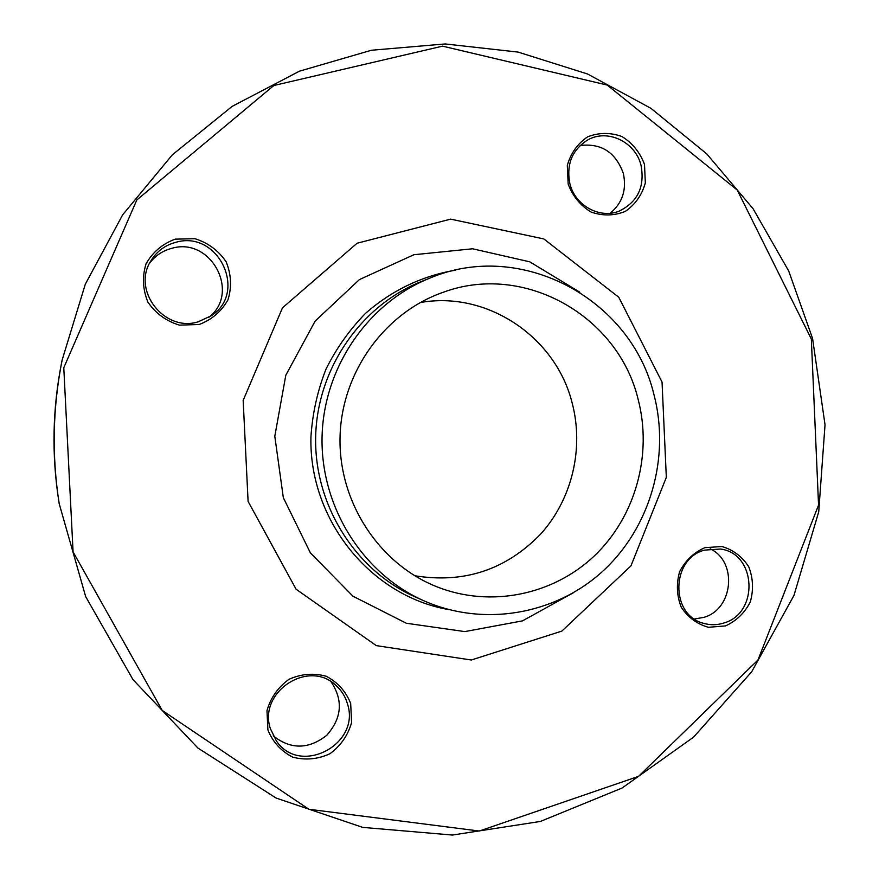 <?xml version="1.0" encoding="UTF-8"?>
<svg xmlns="http://www.w3.org/2000/svg" width="879" height="879" viewBox="0 0 879 879"><rect width="100%" height="100%" fill="white"/><g stroke="black" fill="none" stroke-linecap="round" stroke-linejoin="round"><path stroke-width="1.32" d="M812.57 338.448L825.029 424.777L818.734 511.776L793.968 595.424L751.677 671.798L693.564 737.151L622.068 788.034L540.387 821.447L452.421 835.05L362.686 827.381L276.149 798.077L197.951 748.073L133.015 679.676L85.67 596.61L59.212 503.755C51.674 455.663 52.652 407.746 62.145 359.994L85.329 284.159L122.642 214.85L172.328 154.836L232.133 106.392L299.431 71.188L371.421 50.246L445.235 43.95L518.105 52.092L587.469 73.957L651.02 108.392L706.782 153.913L753.094 208.741L788.683 270.952L812.57 338.448M62.145 359.994L61.673 362.302C52.498 408.515 51.553 454.882 58.849 501.426L59.212 503.755M420.294 302.552C487.241 290.531 555.792 337.064 572.119 402.846C584.139 448.246 572.196 498.854 541.014 533.696C506.293 569.735 464.2 583.755 414.723 575.745M638.099 399.231C652.668 454.663 635.484 516.742 594.281 555.967C553.034 595.072 490.394 608.015 436.896 586.798C379.212 563.955 338.646 502.37 340.03 437.566C341.283 372.762 384.321 312.88 442.895 292.399C523.884 262.074 618.179 315.836 638.099 399.231M199.225 324.483L179.47 325.142C166.307 321.176 155.803 313.528 147.969 302.211C142.695 289.532 142.068 276.72 146.057 263.788C152.759 252.053 162.483 243.835 175.229 239.143L195.006 238.714C208.07 242.824 218.442 250.515 226.123 261.777C231.265 274.325 231.891 287.004 227.98 299.794C221.431 311.441 211.85 319.67 199.225 324.483M568.164 184.074L567.307 165.439C570.757 153.232 577.525 143.706 587.611 136.838C598.918 132.454 610.378 132.355 621.98 136.542C632.55 143.178 640.066 152.485 644.505 164.461L645.34 182.887C641.978 194.973 635.319 204.466 625.365 211.378C614.157 215.882 602.719 216.102 591.04 212.037C580.338 205.477 572.712 196.16 568.164 184.074M704.837 547.672L721.912 546.518C733.185 549.825 742.129 556.561 748.732 566.724C753.16 578.173 753.688 589.919 750.292 601.939C744.623 612.993 736.338 620.992 725.439 625.925L708.386 627.287C697.036 624.101 687.993 617.399 681.247 607.202C676.72 595.643 676.193 583.788 679.654 571.636C685.444 560.494 693.839 552.506 704.837 547.672M350.677 703.464L351.6 722.527C347.963 735.349 340.755 745.744 329.966 753.721C317.824 759.302 305.42 760.445 292.74 757.16C281.137 751.204 272.864 742.129 267.908 729.944L266.974 710.65C270.688 697.695 278.028 687.246 288.96 679.313C301.222 673.841 313.649 672.831 326.241 676.259C337.701 682.302 345.854 691.366 350.677 703.464M811.328 338.997L737.228 190.029L607.213 85.065L442.544 46.147L273.83 85.516L136.816 199.962L63.782 367.752L73.078 551.891L162.208 710.419L308.881 809.262L479.297 831.04L638.539 776.366L757.984 659.975L818.558 505.095L811.328 338.997M653.954 394.627C670.435 457.454 650.218 527.829 602.631 571.35C555.023 614.762 483.153 627.342 423.315 600.544C362.467 573.306 320.615 506.787 322.055 437.204C323.45 367.609 367.971 302.848 429.875 278.116C521.368 239.187 631.452 299.299 653.954 394.627M331.064 681.785C343.37 700.255 341.92 718.11 326.713 735.338C308.562 749.501 290.729 749.666 273.204 735.833M347.469 703.892C345.37 696.586 341.513 690.411 335.899 685.4C308.848 658.832 258.03 691.839 270.336 728.559L276.435 741.008C300.266 776.509 361.016 744.216 347.469 703.892M710.21 548.837C737.789 561.681 733.339 609.323 703.771 617.388L694.443 619.003M704.519 550.111C670.71 558.813 670.15 615.476 703.793 623.376C710.441 625.266 717.077 625.156 723.725 623.035C759.181 613.399 756.588 553.484 720.483 549.034L704.519 550.111M580.107 145.518C601.324 142.991 615.739 152.309 623.343 173.471C626.815 189.809 622.431 203.06 610.191 213.223M569.922 183.799C575.185 205.675 599.863 219.179 619.255 211.07C637.66 202.027 644.933 186.853 641.077 165.516C635.627 142.024 607.631 128.444 587.71 139.97C572.031 149.902 566.109 164.516 569.922 183.799M149.562 263.315C155.165 255.745 162.56 250.757 171.746 248.339C211.059 236.506 240.978 293.004 208.675 317.44M198.182 321.824L211.356 315.693C248.142 292.246 218.113 229.65 175.811 242.318C165.164 245.153 156.923 251.218 151.111 260.503C131.323 290.037 164.263 332.548 198.182 321.824M662.041 382.046L666.326 477.396L630.935 565.889L561.857 631.1L471.287 660.008L376.289 645.625L296.113 589.238L248.098 501.426L243.164 400.395L282.478 307.826L357.094 243.23L450.641 219.135L543.826 238.934L618.761 297.245L662.041 382.046M448.817 609.597C370.938 596.215 308.903 520.192 310.935 436.973C312.452 413.526 317.462 390.913 325.988 369.147C336.382 348.271 349.622 329.614 365.719 313.166C392.067 290.224 422.074 275.874 455.729 270.117M579.821 292.191L529.773 261.832L472.605 248.779L413.844 254.745L359.423 279.577L315.121 321.11L285.818 375.212L274.797 436.237L283.324 497.668L310.408 552.913L352.973 596.215L406.329 623.244L464.815 631.594L522.467 620.882L573.701 592.578M429.875 278.116L421.063 281.654C360.522 305.848 317 369.103 315.649 437.072C314.232 505.029 355.138 570.01 414.657 596.654L423.315 600.544"/></g></svg>

